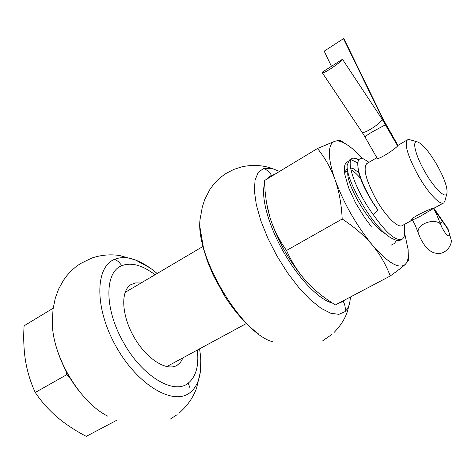 <?xml version="1.0" encoding="UTF-8"?>
<svg xmlns="http://www.w3.org/2000/svg" width="475" height="475" viewBox="0 0 475 475"><rect width="100%" height="100%" fill="white"/><g stroke="black" fill="none" stroke-linecap="round" stroke-linejoin="round"><path stroke-width="0.71" d="M401.749 239.442L401.512 239.572C399.457 240.92 396.601 240.688 392.938 238.877C375.072 231.2 345.129 180.126 347.213 164.967L349.499 159.962M358.815 159.778L356.381 158.46L352.693 158.11L352.04 158.466C345.747 161.648 355.959 191.277 373.338 214.742C386.608 233.558 396.316 241.668 402.45 239.067L403.869 237.399L404.7 234.727L404.439 224.396M394.381 243.432L396.762 240.267M351.031 159.653L357.806 162.889M443.43 203.057L434.684 207.842C430.742 208.121 408.067 219.07 411.136 220.715L412.348 219.788M367.128 163.382L366.736 163.614C362.9 168.566 366.041 180.524 376.158 199.494C385.819 216.636 398.489 228.855 402.539 225.435L411.16 220.715M410.81 140.018L408.88 139.472L407.396 139.864C404.255 144.465 407.883 156.4 418.297 175.673C428.171 193.129 440.438 205.924 443.858 202.825L444.992 200.699M376.954 157.884L375.565 158.49C375.375 161.737 395.17 149.673 398.258 145.202L398.596 145M424.941 171.879C434.144 188.177 445.419 199.084 446.886 193.562C447.818 188.1 444.487 178.499 436.893 164.772C428.593 150.812 421.919 143.135 416.872 141.734C411.92 141.028 415.803 156.127 424.941 171.879M373.338 214.742L377.916 209.974L372.37 201.667C362.657 185.208 357.782 172.538 357.752 163.643C358.079 159.03 360.169 157.516 364.022 159.101L368.962 162.313M358.744 172.579L353.008 168.482L350.627 168.007M347.658 170.287L347.825 172.336C346.144 184.692 370.239 226.231 385.932 234.05M357.918 167.063C357.883 175.257 366.498 194.655 377.916 209.974M404.652 228.469L404.718 230.06M65.835 370.613L66.601 374.769L69.736 377.548M116.387 420.464L86.272 436.353C75.573 430.831 65.817 424.389 57.018 417.026C48.438 409.533 41.188 401.351 35.257 392.481L66.601 374.769M35.257 392.481C30.732 382.743 27.485 372.234 25.513 360.952C23.768 349.558 23.299 337.832 24.106 325.791L53.164 308.228M141.063 282.993L135.708 282.874L130.768 284.733C120.353 291.127 121.541 315.697 134.265 337.505C146.852 359.403 167.105 371.86 177.335 365.144L180.506 362.336L183.089 357.764M274.247 174.628L271.397 175.222L266.475 179.318M264.617 183.647C260.627 196.597 268.268 225.316 283.617 252.053C298.668 278.777 319.301 299.915 332.411 303.086M337.838 303.644L343.241 301.417L344.5 300.129M155.028 274.752C142.417 265.145 131.355 262.117 121.837 265.679C104.476 271.872 104.12 308.934 123.548 342.534C142.251 376.55 174.099 395.194 188.219 383.153C196.003 376.734 199.055 365.691 197.374 350.033M342.481 59.28L322.377 72.111L322.204 72.616C322.668 73.275 325.464 72.004 330.594 68.81C336.876 64.683 340.842 61.507 342.481 59.28L382.244 119.397L397.545 145.73M433.455 208.472L447.456 228.517C449.332 232.507 449.89 234.965 449.13 235.891C447.397 236.022 444.98 233.195 441.892 227.4L436.418 214.053L433.467 208.495L420.618 216.078L412.514 220.073L412.057 219.272M331.461 66.316L324.188 51.157L343.514 38.647L344.458 39.769M343.514 38.647L382.779 119.231L397.664 145.641M347.914 161.648C345.681 162.373 344.488 164.742 344.351 168.762L344.856 174.663L348.668 187.904L355.514 202.819L364.723 217.71L371.236 226.462M360.489 178.315C356.879 174.058 353.703 171.202 350.96 169.759M347.445 168.928L346.328 169.379L344.749 173.446L344.351 168.762M345.147 171.101L348.062 172.283M408.601 259.303L408.553 260.413L405.145 264.498C402.248 267.152 397.278 270.988 390.242 275.999C385.914 264.545 379.923 254.196 372.269 244.952C364.527 235.766 354.504 227.115 342.19 218.999C341.454 204.238 339.097 191.182 335.107 179.829C331.027 168.518 325.155 158.068 317.49 148.491L334.786 141.283L339.536 140.208L340.824 140.642L344.161 143.023M390.242 275.999L335.332 304.962L329.05 300.835C320.233 294.844 312.562 288.266 306.048 281.099L316.332 291.11M342.19 218.999L286.514 250.467C291.721 262.182 298.235 272.389 306.048 281.099C289.863 262.438 277.881 241.359 270.085 217.871C273.594 229.057 279.068 239.922 286.514 250.467M317.49 148.491L264.51 180.512L265.103 191.348L266.261 201.115L267.686 208.768L270.085 217.871L266.618 203.3M404.801 233.955L408.114 249.541L408.316 255.419C408.114 259.665 407.057 262.693 405.145 264.498C398.84 269.361 387.879 262.847 372.269 244.952C356.327 225.298 343.936 203.591 335.107 179.829C331.307 168.958 329.389 160.075 329.365 153.193C329.436 146.454 331.241 142.488 334.786 141.283C336.983 140.582 339.673 140.95 342.855 142.387C348.597 145.071 355.104 150.468 362.378 158.579M272.929 341.852C240.386 333.658 192.725 251.358 200.539 216.855L202.303 207.035L204.63 199.803L209.718 189.78L213.085 185.078L216.95 180.749L221.273 176.86L225.999 173.476L233.777 169.427L242.09 166.755C252.51 164.605 262.408 165.134 271.777 168.346L263.548 168.477L258.198 172.473L255.051 180.09L254.386 191.075L256.358 204.957L260.929 221.012L267.912 238.343L276.913 255.912L287.399 272.626L298.716 287.47L310.163 299.582L321.064 308.311L330.814 313.268L338.924 314.343L345.04 311.647C345.657 308.115 345.058 304.707 343.241 301.417M271.397 175.222C269.509 171.998 266.891 169.747 263.548 168.477M279.573 171.404L271.777 168.346L279.543 171.428M350.485 297.534L349.701 302.902L348.775 305.953L347.16 309.16L345.04 311.647M107.718 416.142C78.921 401.85 51.104 353.81 52.392 320.607L53.028 309.267L55.272 298.217L58.621 289.055L63.442 280.321L66.987 275.518L71.007 271.094L75.472 267.122L80.323 263.643L91.877 258.026C101.139 254.956 110.378 254.119 119.605 255.52L135.322 259.908C127.609 257.106 120.757 256.898 114.76 259.279C95.024 266.552 94.228 308.073 116.203 346.75C137.922 385.575 173.808 406.143 190.065 392.564L189.947 387.802L188.219 383.153M121.837 265.679L118.762 261.826L114.76 259.279M149.975 267.9L135.322 259.908C142.874 262.895 150.142 267.425 157.124 273.511M200.8 360.905L200.308 372.133C199.007 381.342 195.593 388.152 190.065 392.564M382.244 119.397C380.867 121.944 377.043 125.186 370.767 129.123C365.608 132.103 362.68 133.101 361.997 132.115L322.317 72.782M385.534 124.741L372.424 131.812C367.312 134.888 364.818 136.58 364.948 136.877L377.31 158.502M440.39 223.743C436.234 220.643 430.789 220.643 424.056 223.749C419.17 226.676 417.27 229.858 418.362 233.296L420.28 238.1M382.316 119.504L382.779 119.231L383.622 120.104M385.552 124.771L386.062 124.688M441.037 218.595L442.89 221.546L440.159 223.018M349.054 160.229L352.04 158.466M166.731 366.617L246.4 323.505M125.085 292.422L202.932 246.477M391.341 245.076L393.561 243.877M446.886 193.562L444.79 201.477M416.872 141.734L408.88 139.472M366.736 163.614L375.618 158.424M398.258 145.202L407.396 139.864M368.927 162.331L364.022 159.101M356.381 158.46L358.678 159.98M346.898 164.392L347.231 164.611M176.088 365.815L177.335 365.144M258.192 333.64C246.305 324.793 235.202 312.384 224.871 296.406L213.382 275.559L207.45 261.327L203.751 249.684L200.153 228.315M331.989 334.358L322.828 340.682M334.198 332.34C340.539 325.749 344.897 318.921 347.272 311.867L349.701 302.902L350.532 296.946M80.097 392.303C69.819 379.549 62.195 365.447 57.22 349.992M177.157 414.657L170.335 419.075M178.891 413.292C187.34 405.923 193.242 397.498 196.597 388.016L200.308 372.133C201.21 364.764 200.955 357.01 199.536 348.864M433.895 208.258L447.949 228.748L451.25 240.148C451.963 244.898 446.785 252.878 439.209 253.537C432.577 253.258 431.015 251.667 426.752 247.897C425.612 246.994 423.498 243.817 420.405 238.361M344.215 39.265L383.42 119.694L397.937 145.433M418.065 232.317L415.114 225.025M414.984 224.752L412.537 220.121M364.907 136.806L362.164 132.365M342.855 142.387L339.536 140.202M408.316 255.419L408.559 260.413M344.773 170.287L344.357 170.008"/></g></svg>
